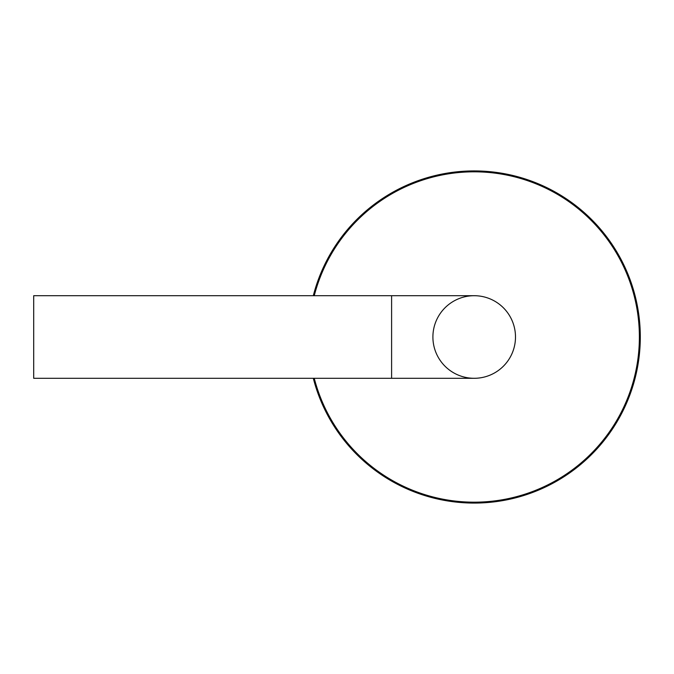 <?xml version="1.0" encoding="UTF-8"?>
<svg xmlns="http://www.w3.org/2000/svg" width="674" height="674" viewBox="0 0 674 674"><rect width="100%" height="100%" fill="white"/><g stroke="black" fill="none" stroke-linecap="round" stroke-linejoin="round"><path stroke-width="1.01" d="M313.309 378.299A166.107 166.107 0 0 0 640.3 337A166.107 166.107 0 0 0 313.309 295.701M314.252 378.299A165.189 165.189 0 0 0 639.382 337A165.189 165.189 0 0 0 314.252 295.701M432.902 337A41.299 41.299 0 0 0 494.842 372.764A41.299 41.299 0 0 0 494.842 301.236A41.299 41.299 0 0 0 432.902 337M474.193 378.299A41.299 41.299 0 0 0 515.492 337A41.299 41.299 0 0 0 474.193 295.701A41.299 41.299 0 0 1 515.492 337A41.299 41.299 0 0 1 474.193 378.299L33.7 378.299L33.7 295.701L391.602 295.701L391.602 378.299M391.602 295.701L474.193 295.701"/></g></svg>
